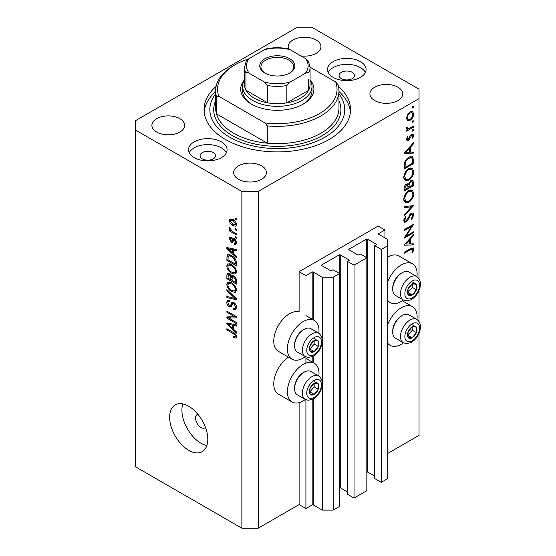 <?xml version="1.0" encoding="UTF-8"?>
<svg xmlns="http://www.w3.org/2000/svg" width="556" height="556" viewBox="0 0 556 556"><rect width="100%" height="100%" fill="white"/><g stroke="black" fill="none" stroke-linecap="round" stroke-linejoin="round"><path stroke-width="0.83" d="M384.96 230.003L378.143 226.07L299.107 271.703L305.918 275.637L312.187 272.016A0.771 0.445 0 0 1 313.278 272.016L322.271 277.215L333.176 277.215L339.577 273.517L333.037 269.736L331.536 270.605A0.771 0.445 0 0 1 330.452 270.605L321.729 265.566L321.729 264.941L339.174 254.87A0.771 0.445 0 0 1 340.258 254.87L348.98 259.902A0.771 0.445 0 0 1 348.98 260.535L347.486 261.396L354.026 265.177L366.835 257.775L360.295 254.002L358.794 254.87A0.771 0.445 0 0 1 357.703 254.87L348.98 249.832L348.98 249.206L366.425 239.129A0.771 0.445 0 0 1 367.516 239.129L376.238 244.167A0.771 0.445 0 0 1 376.238 244.8L374.737 245.662L381.277 249.435L387.685 245.738L387.685 239.448L378.692 234.257L378.692 233.624L384.96 230.003L384.96 237.871M378.692 233.624A0.771 0.445 0 0 0 378.692 234.257M374.737 245.662L374.737 478.556L381.277 482.33L387.685 478.633L387.685 245.738M381.277 482.33L381.277 249.435M366.835 471.898A0.771 0.445 0 0 1 367.516 472.023L374.737 476.193M348.98 249.206A0.771 0.445 0 0 0 348.98 249.832M347.486 261.396L347.486 494.291L354.026 498.065L366.835 490.67L366.835 257.775M354.026 498.065L354.026 265.177M339.577 487.633A0.771 0.445 0 0 1 340.258 487.758L347.486 491.928M321.729 264.941A0.771 0.445 0 0 0 321.729 265.566M258.22 528.2L258.22 191.452L419.029 98.614L419.029 89.168L312.736 27.8L296.383 27.8L135.574 120.638L135.574 466.832L241.867 528.2L258.22 528.2L299.107 504.598L305.918 508.531L312.187 504.911A0.771 0.445 0 0 1 313.278 504.911L322.271 510.102L333.176 510.102L339.577 506.405L339.577 273.517M333.176 510.102L333.176 277.215M322.271 510.102L322.271 384.947M322.271 381.986L322.271 342.148M322.271 339.181L322.271 277.215M305.918 508.531L305.918 399.729M305.918 363.089L305.918 356.931M299.107 504.598L299.107 402.634M305.362 356.667A22.358 12.906 -60 0 1 303.194 358.092A22.358 12.906 -60 0 1 292.018 359.204L278.389 351.336A22.358 12.906 -60 0 1 274.963 333.419A22.358 12.906 -60 0 1 289.565 313.723A22.358 12.906 -60 0 1 299.107 311.909L299.107 271.703M318.852 376.113A22.358 12.906 120 0 0 314.369 363.283A22.358 12.906 120 0 0 303.194 364.388A22.358 12.906 120 0 0 288.592 384.092A22.358 12.906 120 0 0 292.018 402.002A22.358 12.906 120 0 0 303.194 400.897A22.358 12.906 120 0 0 305.362 399.472M292.018 359.204A22.358 12.906 -60 0 1 288.592 341.287A22.358 12.906 -60 0 1 303.194 321.59A22.358 12.906 -60 0 1 314.369 320.478A22.358 12.906 -60 0 1 318.852 333.308M387.685 324.614A22.358 12.906 -60 0 1 401.314 307.739A22.358 12.906 -60 0 1 412.489 306.634A22.358 12.906 -60 0 1 416.972 319.464M403.482 342.823A22.358 12.906 -60 0 1 401.314 344.247A22.358 12.906 -60 0 1 390.138 345.352A22.358 12.906 -60 0 1 387.685 343.115M416.972 276.659A22.358 12.906 120 0 0 412.489 263.829A22.358 12.906 120 0 0 401.314 264.941A22.358 12.906 120 0 0 387.685 281.809M387.685 300.31A22.358 12.906 120 0 0 390.138 302.554A22.358 12.906 120 0 0 401.314 301.449A22.358 12.906 120 0 0 403.482 300.018M197.873 414.234A7.708 4.448 -120 0 0 197.13 414.519A7.708 4.448 -120 0 0 195.538 418.049A7.708 4.448 -120 0 0 198.902 425.806A7.708 4.448 -120 0 0 204.844 427.87A7.708 4.448 -120 0 0 205.463 427.376M169.643 417.264A26.98 15.575 -120 0 0 181.423 444.418A26.98 15.575 -120 0 0 202.21 451.646A26.98 15.575 -120 0 0 207.798 439.296A26.98 15.575 -120 0 0 196.025 412.142A26.98 15.575 -120 0 0 175.23 404.914A26.98 15.575 -120 0 0 169.643 417.264M182.841 403.927A26.98 15.575 -120 0 0 181.909 410.182A26.98 15.575 -120 0 0 206.874 445.551M352.254 72.329A7.708 4.448 0 0 0 343.851 71.37A7.708 4.448 0 0 0 339.09 75.477A7.708 4.448 0 0 0 341.349 78.625A7.708 4.448 0 0 0 349.752 79.591A7.708 4.448 0 0 0 354.513 75.477A7.708 4.448 0 0 0 352.254 72.329M213.254 152.587A7.708 4.448 0 0 0 204.851 151.621A7.708 4.448 0 0 0 200.09 155.729A7.708 4.448 0 0 0 202.349 158.877A7.708 4.448 0 0 0 210.752 159.843A7.708 4.448 0 0 0 215.513 155.729A7.708 4.448 0 0 0 213.254 152.587M194.176 157.619A19.272 11.127 180 0 1 188.526 149.752A19.272 11.127 180 0 1 200.424 139.473A19.272 11.127 180 0 1 221.427 141.884A19.272 11.127 180 0 1 227.07 149.752A19.272 11.127 180 0 1 215.179 160.031A19.272 11.127 180 0 1 194.176 157.619M189.235 152.74A19.272 11.127 180 0 1 221.427 147.861A19.272 11.127 180 0 1 226.361 152.74M360.427 61.633A19.272 11.127 0 0 0 339.424 59.221A19.272 11.127 0 0 0 327.533 69.5A19.272 11.127 0 0 0 333.176 77.367A19.272 11.127 0 0 0 354.179 79.779A19.272 11.127 0 0 0 366.077 69.5A19.272 11.127 0 0 0 360.427 61.633M365.368 72.488A19.272 11.127 0 0 0 360.427 67.61A19.272 11.127 0 0 0 328.242 72.488M216.089 86.416A73.232 42.284 0 0 0 204.066 109.622A73.232 42.284 0 0 0 225.514 139.521A73.232 42.284 0 0 0 305.327 148.688A73.232 42.284 0 0 0 350.537 109.622A73.232 42.284 0 0 0 338.514 86.416M300.9 55.906A16.381 9.459 0 0 0 320.937 46.683A16.381 9.459 0 0 0 316.142 39.997A16.381 9.459 0 0 0 298.287 37.947A16.381 9.459 0 0 0 288.175 46.683A16.381 9.459 0 0 0 288.661 48.977M179.866 118.671A16.381 9.459 0 0 0 162.011 116.621A16.381 9.459 0 0 0 151.899 125.364A16.381 9.459 0 0 0 156.695 132.05A16.381 9.459 0 0 0 174.549 134.1A16.381 9.459 0 0 0 184.661 125.364A16.381 9.459 0 0 0 179.866 118.671M261.633 165.883A16.381 9.459 0 0 0 243.778 163.832A16.381 9.459 0 0 0 233.666 172.569A16.381 9.459 0 0 0 238.461 179.254A16.381 9.459 0 0 0 256.316 181.305A16.381 9.459 0 0 0 266.428 172.569A16.381 9.459 0 0 0 261.633 165.883M397.908 87.202A16.381 9.459 0 0 0 380.054 85.151A16.381 9.459 0 0 0 369.942 93.888A16.381 9.459 0 0 0 374.737 100.58A16.381 9.459 0 0 0 392.592 102.631A16.381 9.459 0 0 0 402.704 93.888A16.381 9.459 0 0 0 397.908 87.202M406.088 236.105L413.581 231.782L413.581 232.769L404.038 238.274L411.544 226.459L404.038 230.796L404.038 229.802L413.581 224.297L406.088 236.105L405.519 235.779M411.238 213.219L413.025 213.066L413.824 214.873L411.739 219.425L411.252 218.772L412.844 215.436L412.288 214.116L411.225 214.213L407.472 220.565L406.019 222.025L404.469 222.191L403.795 220.593L405.407 216.729L405.998 217.285L404.775 220.141L405.185 221.142L405.977 221.059L411.238 213.219M413.581 205.657L404.038 215.964L404.038 214.908L411.558 206.895L404.038 207.562L404.038 206.505L413.581 205.657M413.824 193.495C413.56 197.178 411.906 200.07 408.848 202.169L405.234 202.565L403.795 199.368C404.038 195.642 405.706 192.724 408.806 190.618L412.371 190.249L413.824 193.495L412.691 192.842M413.824 171.463C413.56 175.147 411.906 178.038 408.848 180.144L405.234 180.533L403.795 177.343C404.038 173.611 405.706 170.699 408.806 168.586L412.371 168.218L413.824 171.463L412.691 170.81M413.581 153.122L404.038 153.4L413.581 142.67L413.581 143.747L410.523 147.138L410.523 152.135L413.581 152.045L413.581 153.122L411.801 152.094M413.699 106.801L412.906 108.177L412.107 107.718L412.906 106.342L413.699 106.801M412.906 108.177L412.107 107.718L412.906 108.177M387.685 453.453L419.029 435.362L419.029 333.336M419.029 321.472L419.029 290.538M419.029 278.667L419.029 98.614M412.489 263.829L398.86 255.962A22.358 12.906 120 0 0 387.685 257.074M288.508 357.174A22.358 12.906 120 0 0 274.768 376.905A22.358 12.906 120 0 0 278.389 394.135L292.018 402.002M407.367 120.409L406.485 118.164L407.631 114.446L410.113 111.909L412.705 111.666L413.699 114.001C413.518 116.649 412.323 118.734 410.113 120.242L407.478 120.478M413.699 121.062L412.906 122.438L412.107 121.979L412.906 120.603L413.699 121.062M412.906 122.438L412.107 121.979L412.906 122.438M406.665 129.027L407.631 129.583L406.485 128.283L406.721 127.282L407.465 127.394L407.736 128.7L408.841 128.707L413.581 126.149L413.581 127.136L406.61 131.16L406.61 130.173L407.631 129.583L407.041 129.388M413.699 129.958L412.906 131.341L412.107 130.882L412.906 129.499L413.699 129.958M412.906 131.341L412.107 130.882L412.906 131.341M408.312 140.341L406.971 140.501L406.485 139.368L407.478 136.734L408.076 137.061L407.339 138.875L408.278 139.375L410.606 135.157L411.683 134.163L413.122 134.01L413.699 135.358L412.754 138.201L412.107 137.923L412.844 135.9L412.476 135.066L411.725 135.129L409.39 139.354L408.312 140.341L406.485 139.292M406.638 138.465L408.278 139.375M408.931 157.216L412.441 156.736L413.581 160.156L413.581 163.568L404.038 169.08L404.386 163.158C405.255 160.427 406.77 158.446 408.931 157.216M413.581 182.625L413.581 185.6L404.038 191.111L404.038 188.964C403.934 186.976 404.719 185.356 406.401 184.099L408.431 184.196L410.87 180.672L412.747 180.485L413.581 182.625L412.323 181.902M408.083 183.883L407.652 183.744M413.581 244.911L404.038 245.196L413.581 234.465L413.581 235.535L410.523 238.934L410.523 243.924L413.581 243.834L413.581 244.911L411.801 243.889M412.844 249.832L412.476 249.032L410.384 249.72L404.038 253.39L404.038 252.396L410.481 248.678L413.226 247.858L413.824 249.317L412.719 252.612L411.989 252.452L412.844 249.832M228.822 318.101L236.418 322.487L236.418 323.634L226.876 318.122L226.876 316.906L234.486 316.649L226.876 312.263L226.876 311.117L236.418 316.621L236.418 317.851L228.822 318.101L231.15 316.76M233.763 302.506C235.563 303.743 236.488 305.439 236.543 307.572L235.688 309.72L233.318 309.4L233.2 308.184L234.792 308.378L235.424 306.836L233.791 303.666L232.804 303.534L231.101 307.037L229.371 306.829C227.689 305.696 226.82 304.125 226.758 302.123L227.543 300.122L229.607 300.386L229.725 301.602L228.349 301.421L227.87 302.735L229.392 305.703L230.358 305.897L232.026 302.262L233.763 302.506M226.876 289.613L236.418 298.593L236.418 299.774L226.876 297.557L226.876 296.383L235.306 298.6L226.876 290.802L226.876 289.613M236.543 290.017L235.049 292.4L231.776 291.629C228.94 290.121 227.265 287.695 226.758 284.359L227.765 282.142L231.657 282.83L235.084 285.93L236.543 290.017M235.577 292.192L235.994 291.851M236.543 271.703L235.049 274.087L231.776 273.316C228.94 271.808 227.265 269.389 226.758 266.046L227.765 263.829L231.657 264.524L235.084 267.624L236.543 271.703M235.577 273.879L235.994 273.538M233.569 253.89L236.418 256.497L236.418 257.685L226.876 248.657L226.876 247.545L236.418 249.533L236.418 250.721L233.569 250.04L233.569 253.89M235.056 217.987L236.418 218.772L236.418 219.919L235.056 219.133L235.056 217.987M135.574 130.083L241.867 191.452L258.22 191.452M241.867 528.2L241.867 191.452M232.881 219.446C234.945 220.496 236.168 222.226 236.543 224.638L235.827 226.216L232.95 225.639C230.914 224.589 229.718 222.873 229.357 220.489L230.066 218.918L232.881 219.446M235.056 228.572L236.418 229.364L236.418 230.504L235.056 229.718L235.056 228.572M232.825 231.72L236.418 233.798L236.418 234.938L229.482 230.935L229.482 229.788L230.587 230.427L229.357 228.363L229.725 227.501L230.719 228.502L231.407 230.698L232.825 231.72M235.056 236.3L236.418 237.085L236.418 238.232L235.056 237.44L235.056 236.3M234.305 238.726L236.543 242.722L235.952 244.286L234.312 244.167L234.187 242.951L235.181 243.041L235.549 242.075L234.472 239.97L233.847 239.865L232.596 242.451L231.338 242.305L229.357 238.621L229.975 237.016L231.338 237.155L231.463 238.371L230.657 238.302L230.351 239.156L231.199 241.082L231.776 241.054L232.894 238.482L234.305 238.726M231.199 241.082L234.5 239.476L234.896 238.427M231.595 255.614C234.423 257.053 236.029 259.374 236.418 262.592L236.418 265.837L226.876 260.333L227.056 255.579L227.675 254.794L231.595 255.614M232.352 275.352L231.275 275.971L233.617 275.811C235.466 276.971 236.404 278.619 236.418 280.759L236.418 284.151L226.876 278.639L226.876 275.227L227.508 273.385L229.28 273.587L231.275 275.971L231.692 275.491M233.569 329.277L236.418 331.883L236.418 333.072L226.876 324.051L226.876 322.932L236.418 324.919L236.418 326.108L233.569 325.427L233.569 329.277M236.543 336.776L235.869 338.111L233.569 337.436L233.444 336.22C234.479 336.957 235.139 336.915 235.424 336.081L234.708 334.524L226.876 329.854L226.876 328.714L233.353 332.453C235.16 333.273 236.217 334.712 236.543 336.776M236.453 335.949L235.167 336.693L236.342 335.553M236.05 218.557L235.056 219.133M234.055 225.006L232.95 225.639M232.109 219.391L232.088 219.043M231.956 218.988L229.357 220.489M230.351 221.093L232.943 224.492L235.105 224.978L235.549 224.04L232.943 220.635L230.782 220.155L230.351 221.093M233.874 220.1L232.943 220.635M236.397 223.554L235.549 224.04M236.05 229.148L235.056 229.718M230.469 230.365L229.482 230.935M230.969 230.212L230.587 230.427M230.135 227.918L229.357 228.363M236.05 236.87L235.056 237.44M236.536 242.882L234.312 244.167M236.404 241.582L235.549 242.075M235.278 239.504L234.472 239.97M234.98 239.212L233.847 239.865M233.325 241.158L231.338 242.305M231.372 237.461L229.357 238.621M233.923 239.504L234.5 239.476L233.923 239.504M228.301 247.837L226.876 248.657M234.973 249.227L233.569 250.04M229.677 250.228L232.457 252.869L232.457 249.776L227.87 248.671L229.677 250.228M233.569 252.222L232.457 252.869M229.044 247.997L227.87 248.671M233.812 248.991L232.457 249.776M227.995 259.687L226.876 260.333M229.607 255.447L229.642 254.738M228.773 254.585L227.056 255.579M227.995 259.833L235.306 264.051L235.306 262.084L233.916 258.54L231.581 256.754C230.142 255.767 229.009 255.663 228.182 256.448L227.995 259.833M236.418 263.405L235.306 264.051M230.379 255.002L228.182 256.448M232.533 256.205L231.581 256.754M234.667 258.102L233.916 258.54M236.335 261.487L235.306 262.084M236.467 272.53L235.48 272.231M232.853 272.69L231.776 273.316M229.482 264.559L226.758 266.046M229.482 264.475L229.558 263.655M227.87 266.685C228.28 269.25 229.586 271.085 231.789 272.183L234.667 272.697L235.424 271.071C235.028 268.562 233.763 266.755 231.63 265.65L228.627 265.052L227.87 266.685M230.837 264.093L229.475 264.885M232.575 265.108L231.63 265.65M236.411 270.501L235.424 271.071M227.995 278L226.876 278.639M227.995 278.139L230.844 279.786L230.754 276.589L229.433 274.824L228.356 274.643L227.995 278.139M231.956 279.147L230.844 279.786M230.24 274.358L229.433 274.824M232.762 275.428L230.754 276.589M231.956 280.433L235.306 282.365L235.181 278.91L233.624 276.957L232.387 276.77L231.956 280.433M236.418 281.718L235.306 282.365M234.514 276.443L233.624 276.957M236.001 278.438L235.181 278.91M236.314 279.508L235.306 280.092M236.467 290.837L235.48 290.538M232.853 291.003L231.776 291.629M229.482 282.872L226.758 284.359M229.482 282.782L229.558 281.961M227.87 284.992C228.28 287.563 229.586 289.398 231.789 290.489L234.667 291.01L235.424 289.377C235.028 286.875 233.763 285.068 231.63 283.963L228.627 283.365L227.87 284.992M230.837 282.406L229.475 283.192M232.575 283.414L231.63 283.963M236.411 288.814L235.424 289.377M228.287 296.744L226.876 297.557M236.001 298.197L235.306 298.6M227.661 290.35L226.876 290.802M236.522 308.059L236.05 307.822L233.318 309.4M236.404 306.266L235.424 306.836M234.653 303.166L233.791 303.666M232.005 305.307L229.371 306.829M229.482 300.768L226.758 302.123M232.13 304.876L230.358 305.897M233.701 303.013L233.819 302.534M232.79 302.13L231.484 302.888M230.559 317.101L230.038 316.802M229.121 316.83L226.876 318.122M235.473 316.079L234.486 316.649M227.87 311.687L226.876 312.263M236.001 316.378L234.882 316.42M228.301 323.231L226.876 324.051M234.973 324.621L233.569 325.427M229.677 325.621L232.457 328.255L232.457 325.163L227.87 324.065L229.677 325.621M233.569 327.616L232.457 328.255M229.044 323.383L227.87 324.065M233.812 324.377L232.457 325.163M234.757 336.748L233.569 337.436M235.473 334.08L234.708 334.524M227.87 329.284L226.876 329.854M410.898 111.547L410.96 112.055M412.649 113.389L413.699 114.001M409.056 119.63L410.113 120.242M407.082 118.831L406.561 119.047M410.119 112.896C408.438 114.043 407.506 115.641 407.339 117.677L408.153 119.45L410.119 119.248C411.794 118.101 412.705 116.517 412.844 114.501L412.065 112.687L410.119 112.896L409.334 112.444M406.561 117.226L407.339 117.677M412.719 126.643L413.581 127.136M406.624 127.56L407.339 127.97M411.655 134.177L413.699 135.358M412.149 137.853L412.754 138.201M410.988 134.705L411.725 135.129M410.432 135.421L411.058 135.782M409.682 137.04L410.342 137.415M408.729 138.979L409.39 139.354M412.941 143.379L413.581 143.747M409.883 146.77L410.523 147.138M409.57 151.586L410.523 152.135M409.543 148.223L405.901 152.268L409.543 152.163L409.543 148.223L408.903 147.861M405.261 151.906L405.901 152.268M412.601 163.005L413.581 163.568M410.641 156.521L410.794 157.369M405.018 167.523L412.601 163.151L412.357 158.877L411.579 157.821L408.924 158.21C407.124 159.259 405.908 160.927 405.282 163.214L405.018 167.523L404.038 166.96M404.497 162.755L405.282 163.214M408.118 157.744L408.924 158.21M407.889 179.588L408.848 180.144M405.213 179.004L404.149 179.261M410.738 167.891L411.03 168.913M408.799 169.58C406.318 171.317 404.976 173.701 404.775 176.725L406.005 179.456L408.848 179.157C411.315 177.427 412.649 175.064 412.844 172.068L411.614 169.253L408.799 169.58L408 169.114M403.864 176.203L404.775 176.725M412.601 185.037L413.581 185.6M405.018 188.213L405.018 189.554L408.076 187.789L407.499 184.967L406.422 185.072L405.018 188.213L404.115 187.699M404.038 188.991L405.018 189.554M405.671 184.641L406.422 185.072M409.049 186.573L409.049 187.226L412.601 185.176L411.996 181.569L410.87 181.659L409.167 184.446L409.049 186.573L408.014 185.968M408.069 186.656L409.049 187.226M408.472 184.043L409.167 184.446M410.119 181.221L410.87 181.659M407.889 201.613L408.848 202.169M405.213 201.036L404.149 201.293M410.738 189.916L411.03 190.944M408.799 191.605C406.318 193.342 404.976 195.726 404.775 198.756L406.005 201.487L408.848 201.182C411.315 199.458 412.649 197.095 412.844 194.1L411.614 191.285L408.799 191.605L408 191.146M403.864 198.235L404.775 198.756M409.967 205.977L411.558 206.895M411.092 213.428L413.824 214.873M410.502 213.796L411.225 214.213M409.668 214.79L410.293 215.151M406.853 220.211L407.472 220.565M403.802 220.739L406.019 222.025M405.303 216.882L405.998 217.285M403.913 219.641L404.775 220.141M412.719 232.276L413.581 232.769M410.689 225.965L411.544 226.459M412.941 235.174L413.581 235.535M409.883 238.566L410.523 238.934M409.543 243.361L410.523 243.924M409.543 240.018L405.901 244.063L409.543 243.952L409.543 240.018L408.903 239.65M405.261 243.695L405.901 244.063M411.642 248.059L413.824 249.317M412.079 252.243L412.719 252.612M414.547 326.136A6.748 3.892 120 0 0 412.156 326.817A6.748 3.892 120 0 0 408.055 332.001A6.748 3.892 120 0 0 408.118 337.471A6.748 3.892 120 0 0 412.274 337.763A6.748 3.892 120 0 0 416.375 332.578A6.748 3.892 120 0 0 416.312 327.109A6.748 3.892 120 0 0 414.547 326.136M414.053 326.858L412.156 326.817L408.055 332.001L408.118 337.471L412.274 337.763L416.375 332.578L416.312 327.109L414.053 326.858M392.703 332.036L392.703 330.966A12.183 7.033 -60 0 1 401.314 316.051L402.238 315.516A13.49 7.791 120 0 0 392.703 332.036A13.49 7.791 120 0 0 395.497 338.215L403.288 342.711A13.49 7.791 -60 0 1 402.426 328.77A13.49 7.791 -60 0 1 414.7 318.727A13.49 7.791 -60 0 1 416.778 319.346L408.987 314.849A13.49 7.791 120 0 0 406.902 314.23A13.49 7.791 120 0 0 402.238 315.516M407.923 335.379L412.288 330.215L412.246 326.817M408.187 335.4L412.274 337.763M412.288 330.215L416.375 332.578M412.225 324.746L416.312 327.109M316.427 382.785A6.748 3.892 120 0 0 314.036 383.466A6.748 3.892 120 0 0 309.935 388.651A6.748 3.892 120 0 0 309.998 394.121A6.748 3.892 120 0 0 314.161 394.406A6.748 3.892 120 0 0 318.254 389.228A6.748 3.892 120 0 0 318.199 383.758A6.748 3.892 120 0 0 316.427 382.785M315.933 383.508L314.036 383.466L309.935 388.651L309.998 394.121L314.161 394.406L318.254 389.228L318.199 383.758L315.933 383.508M294.583 388.686L294.583 387.615A12.183 7.033 -60 0 1 303.194 372.701L304.118 372.166A13.49 7.791 120 0 0 294.583 388.686A13.49 7.791 120 0 0 297.377 394.864L305.168 399.361A13.49 7.791 -60 0 1 304.313 385.419A13.49 7.791 -60 0 1 316.579 375.376A13.49 7.791 -60 0 1 318.657 375.995L310.867 371.491A13.49 7.791 120 0 0 308.782 370.873A13.49 7.791 120 0 0 304.118 372.166M309.803 392.029L314.168 386.865L314.133 383.466M310.067 392.049L314.161 394.406M314.168 386.865L318.254 389.228M314.105 381.395L318.199 383.758M316.427 339.987A6.748 3.892 120 0 0 314.036 340.661A6.748 3.892 120 0 0 309.935 345.846A6.748 3.892 120 0 0 309.998 351.316A6.748 3.892 120 0 0 314.161 351.607A6.748 3.892 120 0 0 318.254 346.423A6.748 3.892 120 0 0 318.199 340.953A6.748 3.892 120 0 0 316.427 339.987M315.933 340.703L314.036 340.661L309.935 345.846L309.998 351.316L314.161 351.607L318.254 346.423L318.199 340.953L315.933 340.703M294.583 345.881L294.583 344.81A12.183 7.033 -60 0 1 303.194 329.896L304.118 329.36A13.49 7.791 120 0 0 294.583 345.881A13.49 7.791 120 0 0 297.377 352.059L305.168 356.563A13.49 7.791 -60 0 1 304.313 342.621A13.49 7.791 -60 0 1 316.579 332.578A13.49 7.791 -60 0 1 318.657 333.19L310.867 328.693A13.49 7.791 120 0 0 308.782 328.075A13.49 7.791 120 0 0 304.118 329.36M309.803 349.231L314.168 344.067L314.133 340.661M310.067 349.244L314.161 351.607M314.168 344.067L318.254 346.423M314.105 338.59L318.199 340.953M414.547 283.338A6.748 3.892 120 0 0 412.156 284.019A6.748 3.892 120 0 0 408.055 289.196A6.748 3.892 120 0 0 408.118 294.666A6.748 3.892 120 0 0 412.274 294.958A6.748 3.892 120 0 0 416.375 289.773A6.748 3.892 120 0 0 416.312 284.304A6.748 3.892 120 0 0 414.547 283.338M414.053 284.053L412.156 284.019L408.055 289.196L408.118 294.666L412.274 294.958L416.375 289.773L416.312 284.304L414.053 284.053M392.703 289.238L392.703 288.168A12.183 7.033 -60 0 1 401.314 273.246L402.238 272.711A13.49 7.791 120 0 0 392.703 289.238A13.49 7.791 120 0 0 395.497 295.41L403.288 299.913A13.49 7.791 -60 0 1 402.426 285.972A13.49 7.791 -60 0 1 414.7 275.929A13.49 7.791 -60 0 1 416.778 276.547L408.987 272.044A13.49 7.791 120 0 0 406.902 271.425A13.49 7.791 120 0 0 402.238 272.711M407.923 292.581L412.288 287.417L412.246 284.012M408.187 292.595L412.274 294.958M412.288 287.417L416.375 289.773M412.225 281.948L416.312 284.304M310.067 79.73A36.62 21.142 180 0 1 303.194 104.118A36.62 21.142 180 0 1 251.409 104.118L251.409 104.118A36.62 21.142 180 0 1 244.536 79.73M310.067 79.751A34.687 20.03 180 0 1 311.992 86.34A34.687 20.03 180 0 1 290.579 104.841A34.687 20.03 180 0 1 252.771 100.497A34.687 20.03 180 0 1 242.611 86.34L242.611 90.739A34.687 20.03 0 0 0 252.111 104.514M215.631 90.739L215.631 108.052A61.674 35.605 0 0 0 216.451 113.834A61.674 35.605 0 0 0 233.694 133.231A61.674 35.605 0 0 0 267.29 143.184L216.451 113.834L216.451 96.522A61.674 35.605 180 0 1 215.631 90.739A61.674 35.605 180 0 1 233.694 65.566L235.056 64.781A59.742 34.493 0 0 0 218.862 96.341L216.451 96.522M215.631 93.853A67.457 38.941 0 0 0 229.607 137.165A67.457 38.941 0 0 0 315.454 141.738A67.457 38.941 0 0 0 338.972 93.853M338.972 91.545A73.232 42.284 180 0 1 350.419 111.985M267.29 125.878L264.878 122.911A59.742 34.493 0 0 0 335.741 81.996L338.152 84.964A61.674 35.605 180 0 1 338.972 90.739A61.674 35.605 180 0 1 267.29 125.878L267.29 143.184A61.674 35.605 0 0 0 338.972 108.052L338.972 90.739M335.741 81.996L310.06 67.172M248.462 58.957A59.742 34.493 0 0 0 235.056 64.781M264.878 122.911L218.862 96.341M204.177 111.985A73.232 42.284 180 0 1 215.631 91.545M302.492 104.514A34.687 20.03 0 0 0 311.992 90.739L311.992 86.34M264.899 73.038L264.899 73.038A17.535 10.126 180 0 1 264.899 58.721A17.535 10.126 180 0 1 289.704 58.721A17.535 10.126 180 0 1 289.704 73.038A17.535 10.126 180 0 1 264.899 73.038M289.28 73.274A16.381 9.459 0 0 0 293.686 66.824A16.381 9.459 0 0 0 288.884 60.138A16.381 9.459 0 0 0 271.029 58.088A16.381 9.459 0 0 0 260.917 66.824A16.381 9.459 0 0 0 265.323 73.274M249.276 73.302C247.795 72.238 246.69 72.127 245.96 72.961A32.762 18.918 180 0 1 244.536 67.457L244.536 84.762A32.762 18.918 0 0 0 245.96 90.274A32.762 18.918 0 0 0 254.134 98.141A32.762 18.918 0 0 0 267.763 102.86A32.762 18.918 0 0 0 286.84 102.86A32.762 18.918 0 0 0 308.643 90.274A32.762 18.918 0 0 0 310.067 84.762L310.067 67.457A32.762 18.918 180 0 1 308.643 72.961C307.906 72.127 306.801 72.238 305.327 73.302A30.837 17.806 0 0 0 305.327 58.456L290.156 49.699A30.837 17.806 0 0 0 264.447 49.699L249.276 58.456A30.837 17.806 0 0 0 249.276 73.302L264.447 82.066A30.837 17.806 0 0 0 290.156 82.066L305.327 73.302M245.96 72.961L245.96 90.274L267.763 102.86L267.763 85.548L264.447 82.066M242.611 86.34A34.687 20.03 180 0 1 244.536 79.751M290.156 82.066L286.84 85.548L286.84 102.86L308.643 90.274L308.643 79.258M264.447 49.699L266.553 48.796C273.719 47.364 280.884 47.364 288.05 48.796L290.156 49.699M305.327 58.456L308.413 61.202L310.067 67.457M244.536 67.457L246.19 61.202L249.276 58.456M376.238 244.8L376.238 244.167M367.516 472.023L367.516 239.129M366.425 257.539L366.425 239.129M348.98 260.535L348.98 259.902M340.258 487.758L340.258 254.87M339.174 273.281L339.174 254.87M313.278 504.911L313.278 398.951M313.278 362.651L313.278 356.146M313.278 319.846L313.278 272.016M312.187 504.911L312.187 399.486M312.187 362.019L312.187 356.681M312.187 319.22L312.187 272.016M234.34 238.746L232.172 239.997M231.129 248.428L229.83 249.178M228.168 256.483L226.876 257.226M229.489 273.719L226.876 275.227M232.158 277.006L230.844 277.764M234.542 296.821L233.798 297.245M233.722 302.944L230.997 304.514M231.129 323.821L229.83 324.572M234.361 333.1L233.43 333.635M412.489 159.53L413.581 160.156M404.045 166.188L405.018 166.751M408.139 217.646L408.771 218.015M409.529 249.227L410.384 249.72M415.812 322.8A10.404 6.012 120 0 0 405.797 331.842A10.404 6.012 120 0 0 408.618 341.78A10.404 6.012 120 0 0 418.633 332.738A10.404 6.012 120 0 0 415.812 322.8M317.691 379.449A10.404 6.012 120 0 0 307.676 388.491A10.404 6.012 120 0 0 310.498 398.43A10.404 6.012 120 0 0 320.513 389.381A10.404 6.012 120 0 0 317.691 379.449M317.691 336.644A10.404 6.012 120 0 0 307.676 345.686A10.404 6.012 120 0 0 310.498 355.625A10.404 6.012 120 0 0 320.513 346.583A10.404 6.012 120 0 0 317.691 336.644M415.812 279.995A10.404 6.012 120 0 0 405.797 289.044A10.404 6.012 120 0 0 408.618 298.975A10.404 6.012 120 0 0 418.633 289.933A10.404 6.012 120 0 0 415.812 279.995M338.972 100.657A63.599 36.717 180 0 1 308.684 141.565A63.599 36.717 180 0 1 232.332 135.588A63.599 36.717 180 0 1 215.631 100.657M286.84 85.548A32.762 18.918 180 0 1 267.763 85.548M305.918 358.405L314.369 363.283M402.377 300.796L412.489 306.634M387.685 301.137L390.138 302.554M230.782 220.155L232.429 219.203M235.105 224.978L236.515 224.165M235.181 243.041L236.522 242.27M230.657 238.302L231.414 237.864M231.664 241.137L234.389 239.566M228.627 265.052L230.525 263.961M234.667 272.697L236.543 271.62M228.356 274.643L229.704 273.872M232.387 276.77L233.833 275.943M228.627 283.365L230.525 282.267M234.667 291.01L236.543 289.933M234.792 308.378L236.536 307.371M232.804 303.534L234.152 302.756M228.349 301.421L229.635 300.685M387.685 343.942L390.138 345.352M305.918 315.599L314.369 320.478M412.065 112.687L410.425 111.742M408.153 119.45L406.492 118.491M407.736 128.7L406.512 127.991M407.597 139.431L406.547 138.826M412.476 135.066L411.329 134.406M411.579 157.821L409.786 156.792M411.614 169.253L409.702 168.148M406.005 179.456L403.281 177.885M407.499 184.967L406.2 184.224M411.996 181.569L410.662 180.797M411.614 191.285L409.702 190.18M406.005 201.487L403.281 199.917M412.288 214.116L411.002 213.372M405.185 221.142L403.802 220.343M412.476 249.032L411.19 248.289M403.288 342.711L406.221 343.594L410.53 342.739C413.455 341.328 415.895 338.972 417.855 335.671C421.656 328.443 421.295 323.001 416.778 319.346M305.168 399.361L308.107 400.244L312.409 399.389C315.335 397.978 317.782 395.622 319.735 392.321C323.536 385.093 323.175 379.651 318.657 375.995M305.168 356.563L308.107 357.445L312.409 356.584C315.335 355.18 317.782 352.824 319.735 349.515C323.536 342.294 323.175 336.853 318.657 333.19M403.288 299.913L406.221 300.796L410.53 299.934C413.455 298.53 415.895 296.174 417.855 292.866C421.656 285.645 421.295 280.203 416.778 276.547"/></g></svg>
